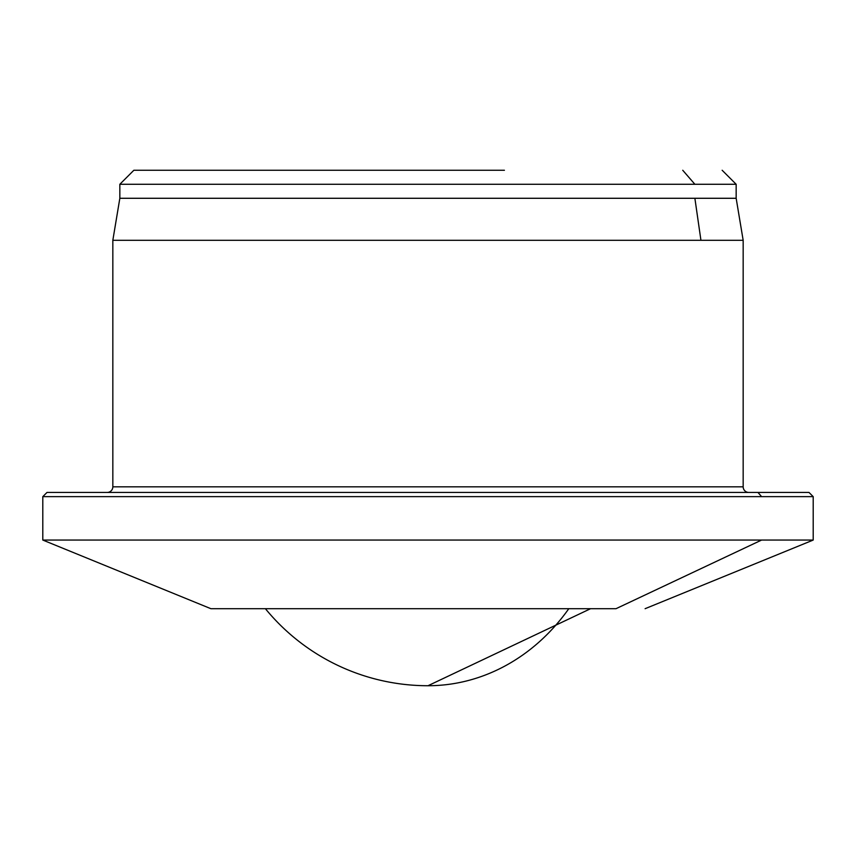 <?xml version="1.0" encoding="UTF-8"?>
<svg xmlns="http://www.w3.org/2000/svg" width="856" height="856" viewBox="0 0 856 856"><rect width="100%" height="100%" fill="white"/><g stroke="black" fill="none" stroke-linecap="round" stroke-linejoin="round"><path stroke-width="1.28" d="M428 170.269L133.846 170.269L119.84 184.275L119.84 198.282L112.832 240.301L112.832 486.829A5.607 5.607 0 0 1 107.235 492.435M112.832 240.301L743.168 240.301L743.168 486.829A5.607 5.607 0 0 0 748.765 492.435M119.84 184.275L736.16 184.275L736.16 198.282L743.168 240.301M119.84 198.282L736.16 198.282M133.846 170.269L504.419 170.269M722.154 170.269L736.16 184.275M42.8 496.641L47.005 492.435L808.995 492.435L757.956 492.435L761.594 496.641L813.2 496.641L813.2 540.061L42.8 540.061L42.8 496.641L761.594 496.641M808.995 492.435L813.2 496.641M761.594 540.061L616.02 608.691L210.886 608.691L42.8 540.061M568.812 608.691A210.105 181.964 90 0 1 428 685.731A210.105 210.105 0 0 1 265.403 608.702M112.832 486.829L743.168 486.829M682.746 170.269L694.879 184.275M694.879 198.282L700.936 240.301M590.597 608.691L428 685.731M645.114 608.691L813.2 540.061"/></g></svg>
